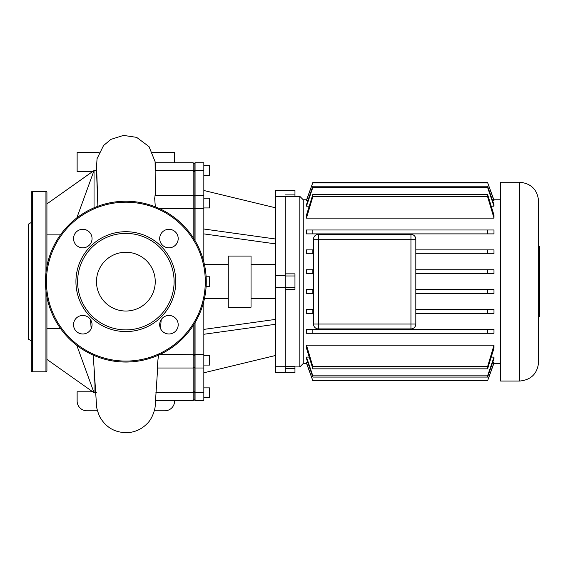 <?xml version="1.0" encoding="UTF-8"?>
<svg xmlns="http://www.w3.org/2000/svg" width="568" height="568" viewBox="0 0 568 568"><rect width="100%" height="100%" fill="white"/><g stroke="black" fill="none" stroke-linecap="round" stroke-linejoin="round"><path stroke-width="0.85" d="M31.325 340.835L28.4 339.146L28.4 224.14L31.325 222.45M45.944 272.803L45.944 191.487L32.298 191.487A0.973 0.973 0 0 0 31.325 192.46L31.325 370.826A0.973 0.973 0 0 0 32.298 371.799L45.944 371.799A0.973 0.973 0 0 0 46.917 370.826L46.917 296.908M45.944 191.487A0.973 0.973 0 0 1 46.917 192.46L46.917 266.378M175.796 281.643A49.934 49.934 0 0 1 125.862 331.577A49.934 49.934 0 0 1 75.934 281.643A49.934 49.934 0 0 1 125.862 231.709A49.934 49.934 0 0 1 175.796 281.643M174.106 281.643A48.245 48.245 0 0 1 125.862 329.887A48.245 48.245 0 0 1 77.617 281.643A48.245 48.245 0 0 1 125.862 233.398A48.245 48.245 0 0 1 174.106 281.643M155.249 281.643A29.387 29.387 0 0 0 125.862 252.256A29.387 29.387 0 0 0 96.482 281.643A29.387 29.387 0 0 0 125.862 311.03A29.387 29.387 0 0 0 155.249 281.643M92.052 324.719A9.258 9.258 0 0 0 82.793 315.46A9.258 9.258 0 0 0 73.535 324.719A9.258 9.258 0 0 0 82.793 333.977A9.258 9.258 0 0 0 92.052 324.719M92.052 238.567A9.258 9.258 0 0 0 82.793 229.309A9.258 9.258 0 0 0 73.535 238.567A9.258 9.258 0 0 0 82.793 247.826A9.258 9.258 0 0 0 92.052 238.567M178.196 238.567A9.258 9.258 0 0 0 168.937 229.309A9.258 9.258 0 0 0 159.679 238.567A9.258 9.258 0 0 0 168.937 247.826A9.258 9.258 0 0 0 178.196 238.567M178.196 324.719A9.258 9.258 0 0 0 168.937 315.46A9.258 9.258 0 0 0 159.679 324.719A9.258 9.258 0 0 0 168.937 333.977A9.258 9.258 0 0 0 178.196 324.719M45.454 281.643A80.407 80.407 0 0 1 125.862 201.235A80.407 80.407 0 0 1 206.269 281.643A80.407 80.407 0 0 1 125.862 362.05A80.407 80.407 0 0 1 45.454 281.643M538.627 316.731L539.6 316.731L539.6 246.555L538.627 246.555M519.621 182.229C531.165 183.357 537.498 189.691 538.627 201.235L538.627 362.05C537.498 373.595 531.165 379.928 519.621 381.057L500.614 381.057L500.614 182.229L519.621 182.229L519.621 381.057M500.614 199.773L493.848 199.773M306.606 199.773L303.248 199.773L299.84 196.365L299.84 366.921L294.962 366.921M500.614 363.513L493.848 363.513M306.606 363.513L303.248 363.513L299.84 366.921M303.248 363.513L303.248 199.773M299.84 196.365L294.962 196.365M285.221 196.72L294.962 196.72L294.962 190.514L275.473 190.514L275.473 196.365L285.221 196.365L285.221 372.771L285.221 366.921L275.473 366.921L275.473 372.771L294.962 372.771L294.962 366.566L285.221 366.566M285.221 289.439L294.962 289.439L294.962 273.847L285.221 273.847M410.948 328.915A4.871 4.871 0 0 0 415.819 324.037L415.819 239.249A4.871 4.871 0 0 0 410.948 234.371L318.357 234.371A4.871 4.871 0 0 0 313.486 239.249L313.486 324.037A4.871 4.871 0 0 0 318.357 328.915L410.948 328.915L410.948 324.037L313.486 324.037M493.99 357.094L493.99 358.621L487.6 377.067L487.6 375.839L493.99 357.094L491.284 357.094M306.464 357.094L312.847 375.839L312.847 377.067L306.464 358.621L306.464 357.094L309.169 357.094M306.464 362.647L312.847 380.737L306.464 363.122L306.464 362.647L307.849 362.647M492.605 362.647L493.99 362.647L493.99 363.122L487.6 380.737L493.99 362.647M493.99 345.159L493.99 348.141L487.6 368.831L487.6 366.58L493.99 345.159L306.464 345.159L312.847 366.58L312.847 368.831L306.464 348.141L306.464 345.159M493.99 329.397L493.99 333.295L487.6 333.295L487.6 329.397L493.99 329.397M306.464 333.295L306.464 329.397L312.847 329.397L312.847 333.295L306.464 333.295M493.99 229.983L493.99 233.888L487.6 233.888L487.6 229.983L493.99 229.983M306.464 233.888L306.464 229.983L312.847 229.983L312.847 233.888L306.464 233.888M493.99 218.126L487.6 196.706L487.6 194.455L493.99 215.144L493.99 218.126L306.464 218.126L306.464 215.144L312.847 194.455L312.847 196.706L306.464 218.126M493.99 206.191L487.6 187.44L487.6 186.219L493.99 204.665L493.99 206.191L491.284 206.191M309.169 206.191L306.464 206.191L306.464 204.665L312.847 186.219L312.847 187.44L306.464 206.191M493.99 200.639L487.6 182.548L493.99 200.163L493.99 200.639L492.605 200.639M307.849 200.639L306.464 200.639L306.464 200.163L312.847 182.548L306.464 200.639M487.6 313.415L487.6 309.517L493.99 309.517L493.99 313.415L415.819 313.415M306.464 313.415L306.464 309.517L312.847 309.517L312.847 313.415L306.464 313.415M306.464 293.535L306.464 289.637L312.847 289.637L312.847 293.535L306.464 293.535M313.486 273.648L306.464 273.648L306.464 269.75L312.847 269.75L312.847 273.648L313.486 273.648M313.486 253.768L306.464 253.768L306.464 249.87L312.847 249.87L312.847 253.768L313.486 253.768M493.99 249.87L493.99 253.768L487.6 253.768L487.6 249.87L493.99 249.87M493.99 269.75L493.99 273.648L487.6 273.648L487.6 269.75L493.99 269.75M493.99 289.637L493.99 293.535L487.6 293.535L487.6 289.637L493.99 289.637M313.486 313.415L312.847 313.415M313.486 309.517L312.847 309.517M487.6 309.517L415.819 309.517M313.486 293.535L312.847 293.535M313.486 289.637L312.847 289.637M313.486 269.75L312.847 269.75M313.486 249.87L312.847 249.87M487.6 293.535L415.819 293.535M487.6 289.637L415.819 289.637M487.6 329.397L312.847 329.397M487.6 333.295L312.847 333.295M487.6 273.648L415.819 273.648M487.6 269.75L415.819 269.75M487.6 366.58L312.847 366.58M487.6 368.831L312.847 368.831M487.6 253.768L415.819 253.768M487.6 249.87L415.819 249.87M487.6 375.839L312.847 375.839M487.6 377.067L312.847 377.067M487.6 229.983L312.847 229.983M487.6 233.888L312.847 233.888M487.6 380.34L312.847 380.34M487.6 380.737L312.847 380.737M487.6 186.219L312.847 186.219M487.6 187.44L312.847 187.44M487.6 194.455L312.847 194.455M487.6 196.706L312.847 196.706M487.6 182.548L312.847 182.548M487.6 182.946L312.847 182.946M275.473 264.589L251.042 264.589M275.473 298.697L251.042 298.697M251.042 256.061L228.265 256.061L228.265 307.224L251.042 307.224L251.042 256.061M228.265 264.589L204.444 264.589M228.265 298.697L204.444 298.697M206.127 286.513L209.684 286.513L209.684 276.772L206.127 276.772M203.834 365.082L209.684 365.082L209.684 355.334L203.834 355.334M203.834 387.88L209.684 387.88L209.684 397.628L203.834 397.628M203.834 175.405L209.684 175.405L209.684 165.657L203.834 165.657M203.834 207.952L209.684 207.952L209.684 198.204L203.834 198.204M275.473 366.722L285.221 366.722L285.221 287.493L275.473 287.493L275.473 366.921M285.221 287.493L285.221 275.792L275.473 275.792L275.473 287.493M275.473 196.365L275.473 275.792M275.473 196.564L285.221 196.564L285.221 275.792M195.065 240.69L195.065 208.783L194.093 208.74L194.093 239.093L194.093 208.74L193.113 208.783L193.113 237.566M193.113 325.72L193.113 354.503L194.093 354.546L194.093 355.383L194.093 324.193L194.093 354.546L195.065 354.503L195.065 322.596M203.834 170.805L195.065 170.805L195.065 162.739L203.834 162.739L203.834 208.783L195.065 208.783L195.065 170.805L194.093 171.721L194.093 208.74L194.093 171.721L193.113 170.805L193.113 208.783L159.878 208.783M155.937 392.481L193.113 392.481L194.093 391.565L194.093 392.751L194.093 367.035L194.093 391.565L195.065 392.481L195.065 354.503L203.834 354.695L195.065 354.695L194.093 355.383L194.093 367.035L194.093 355.383L193.113 354.695L193.113 400.546L155.525 400.546M155.916 392.751L194.093 392.751L194.093 399.574L194.093 392.751L203.834 392.481L195.065 392.751L195.065 400.546L194.093 399.574L193.113 400.546M203.834 170.535L193.113 170.535L193.113 162.739L194.093 163.712L194.093 171.721L194.093 163.712L195.065 162.739M203.834 301.288L203.834 354.503M203.834 392.481L203.834 354.695M195.065 400.546L203.834 400.546L203.834 392.751M203.834 208.783L203.834 261.997M203.834 372.8L275.473 355.497M203.834 329.397L275.473 319.408M203.834 334.275L275.473 324.285M203.834 233.888L275.473 243.878M203.834 229.011L275.473 239M203.834 190.486L275.473 207.789M46.917 203.912L94.039 170.535L96.496 170.535L94.039 170.563L76.808 217.934M60.456 234.875L46.917 234.875M96.432 392.751L94.039 392.751L96.432 392.722M76.808 345.351L94.039 392.722L46.917 359.374M46.917 328.411L60.456 328.411M157.67 368.007L155.185 405.744C155.419 407.497 152.891 418.588 146.757 423.998C141.766 428.954 135.766 431.822 128.751 432.589C115.652 433.214 105.925 427.832 99.57 416.443C95.154 405.389 96.901 404.565 96.326 402.435L94.039 367.141L94.039 392.722M94.039 170.563L94.039 207.803M155.327 195.278L155.092 161.639L149.029 146.622L136.632 137.364L123.476 135.411L110.952 139.366L103.553 145.536L97.057 158.664L96.276 170.535L96.702 169.349L97.881 206.262L96.496 170.563M94.039 367.141L93.06 355.057M157.84 365.721C156.91 373.19 157.506 361.404 158.657 354.695M161.184 319.656L160.51 328.545M97.44 410.785L86.876 410.785A9.748 9.748 0 0 1 77.134 401.036L77.134 391.778L91.753 391.778M154.29 410.785L164.848 410.785A9.748 9.748 0 0 0 174.596 401.036L174.596 400.546M159.878 354.503L193.113 354.695L159.459 354.695M155.249 170.535C155.206 160.481 155.199 160.481 155.249 170.535L193.113 170.535L155.256 170.805M155.334 206.83L154.688 198.594L155.085 195.278L193.113 195.278L194.093 196.251L195.065 195.278L203.834 195.278M152.6 152.501L174.596 152.501L174.596 162.739M92.591 171.557A6.823 6.823 0 0 0 91.753 171.508L77.134 171.508L77.134 152.501L99.088 152.501M45.944 371.799L45.944 290.482M32.298 191.487L32.298 371.799M205.296 281.643A79.435 79.435 0 0 0 125.862 202.208A79.435 79.435 0 0 0 46.434 281.643A79.435 79.435 0 0 0 125.862 361.078A79.435 79.435 0 0 0 205.296 281.643M294.962 194.902L285.221 194.902M285.221 368.383L294.962 368.383M285.221 275.977L294.962 275.977M294.962 287.309L285.221 287.309M415.819 324.037L410.948 324.037L410.948 239.249L415.819 239.249M410.948 234.371L410.948 239.249L318.357 239.249L318.357 234.371M318.357 328.915L318.357 239.249L313.486 239.249M159.459 208.591L193.113 208.591L194.093 207.902L195.065 208.591L203.834 208.591M157.45 368.007L193.113 368.007L194.093 367.035L195.065 368.007L203.834 368.007M90.553 319.67L91.157 328.687M193.113 162.739L155.178 162.739"/></g></svg>
